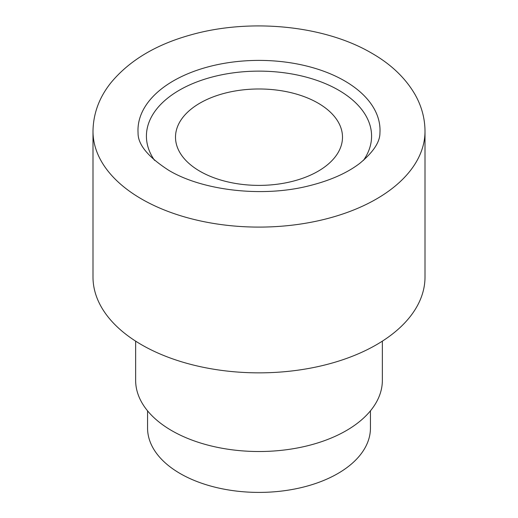 <?xml version="1.0" encoding="UTF-8"?>
<svg xmlns="http://www.w3.org/2000/svg" width="518" height="518" viewBox="0 0 518 518"><rect width="100%" height="100%" fill="white"/><g stroke="black" fill="none" stroke-linecap="round" stroke-linejoin="round"><path stroke-width="0.78" d="M318.039 103.101A83.489 48.2 -0 0 0 199.961 103.101A83.489 48.2 -0 0 0 199.961 171.27A83.489 48.2 -0 0 0 318.039 171.27A83.489 48.2 -0 0 0 318.039 103.101M363.448 160.392A112.581 64.996 -0 0 0 338.61 90.171A112.581 64.996 -0 0 0 196.95 81.896A112.581 64.996 -0 0 0 154.539 160.366M379.934 132.932A121.018 69.872 -0 0 0 344.574 80.86A121.018 69.872 -0 0 0 210.567 66.239A121.018 69.872 -0 0 0 138.066 132.932C137.84 144.509 148.077 156.98 168.79 170.344C202.214 190.43 261.7 197.636 308.236 186.007C329.694 180.75 346.846 173.213 359.693 163.416C373.258 152.195 380.005 142.036 379.934 132.932M92.994 131.255L92.994 277.007A166.006 95.843 -0 0 0 141.615 344.781A166.006 95.843 -0 0 0 322.526 365.559A166.006 95.843 -0 0 0 425.006 277.007L425.006 131.255C424.915 118.221 421.535 105.879 414.866 94.218C405.212 77.784 390.831 64.109 371.723 53.179C324.041 25.136 249.449 18.085 190.287 35.043C155.769 44.677 129.332 60.561 110.962 82.699C99.249 97.339 93.266 113.52 92.994 131.255A166.006 95.843 -0 0 0 141.615 199.029A166.006 95.843 -0 0 0 322.526 219.8A166.006 95.843 -0 0 0 425.006 131.255M135.638 341.142L135.638 380.296A123.362 71.225 -0 0 0 171.769 430.659A123.362 71.225 -0 0 0 306.209 446.095A123.362 71.225 -0 0 0 382.362 380.296L382.362 341.142M147.565 410.845L147.565 428.069A111.441 64.336 -0 0 0 180.199 473.569A111.441 64.336 -0 0 0 301.644 487.509A111.441 64.336 -0 0 0 370.441 428.069L370.435 410.845"/></g></svg>
